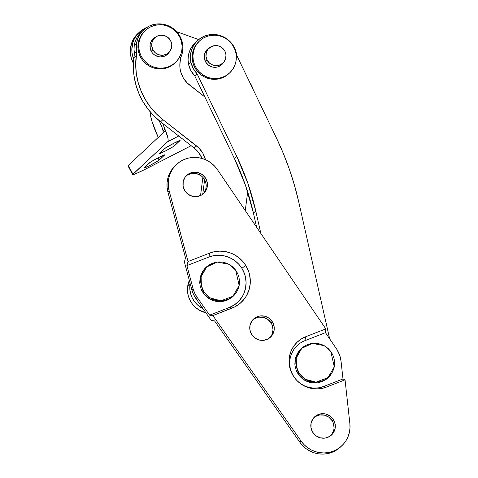 <?xml version="1.0" encoding="UTF-8"?>
<svg xmlns="http://www.w3.org/2000/svg" width="478" height="478" viewBox="0 0 478 478"><rect width="100%" height="100%" fill="white"/><g stroke="black" fill="none" stroke-linecap="round" stroke-linejoin="round"><path stroke-width="0.72" d="M174.9 166.009L171.865 169.553L169.511 173.58L167.898 177.977L167.079 182.602L167.085 187.322L167.903 191.989L169.14 190.83L188.039 261.526L186.904 265.595L193.076 288.682L194.743 293.247L197.187 297.465L209.621 315.163L229.386 307.468L234.543 304.773L238.964 301.003L242.448 296.354L243.78 293.761L245.555 288.198L246.08 282.355L245.328 276.505L244.479 273.667L241.892 268.325A27.3 26.672 46.9 0 0 208.844 257.056L209.693 253.101A29.785 29.098 -133.1 0 1 245.74 265.398L241.892 268.325L239.036 264.519L235.576 261.251L231.615 258.622L227.277 256.716L222.688 255.581L217.992 255.258L213.331 255.754L208.844 257.056L186.904 265.595L193.076 288.682L191.839 289.835A27.3 26.672 46.9 0 0 195.95 298.625L197.187 297.465L209.621 315.163L212.865 315.582L301.134 441.14L303.996 444.588L307.372 447.539L311.178 449.9L315.301 451.614L319.633 452.642L324.054 452.947L328.452 452.523L332.706 451.381L336.697 449.553L340.324 447.085L343.479 444.05L346.09 440.531L348.074 436.611L349.388 432.405L349.992 428.025L349.866 423.592L345.05 379.837L326.283 387.144L321.222 388.554L315.958 388.937L310.7 388.285L305.645 386.624L300.985 384.007L296.904 380.548L293.558 376.371L291.078 371.639L289.554 366.536L289.047 361.254L289.572 356.002L291.12 350.971L293.623 346.371L296.981 342.362L301.074 339.105L305.747 336.727L325.823 328.912L217.353 169.553L214.341 165.854L210.75 162.723L206.675 160.25L202.254 158.517L197.617 157.579L192.909 157.453L188.266 158.152L183.833 159.652L179.752 161.911L176.137 164.856L173.102 168.393L170.748 172.427L169.134 176.824L168.316 181.449L168.322 186.169L169.14 190.83L188.039 261.526L209.693 253.101L214.586 251.679L219.671 251.141L224.791 251.494L229.799 252.731L234.531 254.816L238.851 257.684L242.627 261.245L245.74 265.398L248.56 271.223L249.486 274.318L250.311 280.7L250.197 283.908L248.936 290.164L246.343 295.972L244.587 298.619L240.249 303.237L234.991 306.786L212.865 315.582L301.134 441.14L299.897 442.299L214.562 320.911L211.318 320.487L195.95 298.625L197.187 297.465A27.3 26.672 -133.1 0 1 193.076 288.682L191.839 289.835L184.383 261.938L185.518 257.875L167.903 191.989L185.518 257.875L184.383 261.938L191.839 289.835L193.506 294.406L195.95 298.625L211.318 320.487L214.562 320.911L299.897 442.299L302.759 445.747L306.141 448.693L309.941 451.053L314.064 452.774L318.396 453.795L322.817 454.1L327.215 453.676L331.469 452.535L335.46 450.706L340.533 446.978M330.895 435.56A12.41 12.123 46.9 0 0 332.18 420.76L333.417 419.6A12.41 12.123 -133.1 0 1 331.535 435.004A12.41 12.123 -133.1 0 1 312.714 432.273L310.987 427.762L311.1 422.976L313.036 418.644L316.496 415.418L320.959 413.793L325.739 414.02L330.113 416.057L333.417 419.6L335.138 424.111L335.024 428.897L333.088 433.229L329.629 436.456L325.165 438.075L320.385 437.854L316.012 435.811L312.714 432.273A12.41 12.123 -133.1 0 1 314.59 416.87A12.41 12.123 -133.1 0 1 333.417 419.6L332.18 420.76L333.262 422.928L334.08 427.667L333.787 430.051L331.851 434.383M269.837 337.743A12.41 12.123 46.9 0 0 271.122 322.943L272.352 321.79A12.41 12.123 -133.1 0 1 270.476 337.187A12.41 12.123 -133.1 0 1 251.649 334.457L249.928 329.951L250.042 325.165L251.978 320.828L255.437 317.607L259.901 315.982L264.681 316.209L269.054 318.246L272.352 321.79L274.079 326.295L273.966 331.081L272.03 335.413L268.57 338.639L264.107 340.264L259.327 340.037L254.953 338L251.649 334.457A12.41 12.123 -133.1 0 1 253.531 319.053A12.41 12.123 -133.1 0 1 272.352 321.79L271.122 322.943L272.203 325.118L273.022 329.856L271.976 334.504L270.793 336.572M203.019 194.038A12.41 12.123 46.9 0 0 204.297 179.232L205.534 178.079A12.41 12.123 -133.1 0 1 203.658 193.482A12.41 12.123 -133.1 0 1 184.831 190.746L183.104 186.241L183.223 181.455L185.153 177.123L188.619 173.896L193.076 172.271L197.862 172.498L202.236 174.536L205.534 178.079L207.261 182.584L207.147 187.37L205.211 191.708L201.746 194.928L197.289 196.554L192.509 196.327L188.129 194.289L184.831 190.746A12.41 12.123 -133.1 0 1 186.713 175.348A12.41 12.123 -133.1 0 1 205.534 178.079L204.297 179.232L206.024 183.743L206.203 186.145L205.91 188.529L203.975 192.861M337.014 349.663A27.3 26.672 -133.1 0 1 341.041 361.249L339.685 355.238L337.014 349.663A27.3 26.672 46.9 0 0 336.41 348.737A27.3 26.672 -133.1 0 1 337.014 349.663M342.995 378.952L341.041 361.249L342.995 378.952L323.576 386.511L342.995 378.952L345.05 379.837L342.995 378.952M341.704 445.884A27.3 26.672 -133.1 0 1 301.134 441.14L299.897 442.299A27.3 26.672 46.9 0 0 340.467 447.038L341.704 445.884A27.3 26.672 -133.1 0 0 349.866 423.592L345.05 379.837L326.283 387.144A27.3 26.672 -133.1 0 1 298.015 381.623A27.3 26.672 -133.1 0 1 295.153 378.564A27.3 26.672 -133.1 0 1 305.747 336.727L304.898 340.683A24.82 24.247 46.9 0 0 295.213 378.636L295.195 378.618M187.382 175.05L191.845 173.43L196.625 173.651L200.999 175.689L202.821 177.302M254.2 318.76L258.664 317.135L263.444 317.362L267.817 319.4L271.122 322.943A12.41 12.123 46.9 0 0 252.934 319.657M315.259 416.571L319.722 414.952L324.502 415.173L328.876 417.216L332.18 420.76A12.41 12.123 46.9 0 0 313.992 417.467M176.543 164.468L175.306 165.621A27.3 26.672 46.9 0 0 167.903 191.989L169.14 190.83A27.3 26.672 -133.1 0 1 176.543 164.468A27.3 26.672 -133.1 0 1 217.353 169.553L325.823 328.912L325.476 332.676L325.823 328.912L305.747 336.727L304.898 340.683L325.476 332.676L304.898 340.683M336.41 348.737L325.476 332.676L336.41 348.737M204.297 179.232A12.41 12.123 46.9 0 0 186.115 175.946M296.934 345.803L293.88 349.442L291.604 353.63M290.182 367.779L291.568 372.416L293.827 376.718M297.943 381.564L297.949 381.564A24.82 24.247 46.9 0 0 323.576 386.511L326.283 387.144L323.576 386.511L318.969 387.789L314.189 388.142L309.403 387.55L304.809 386.039L300.572 383.661M209.621 315.163L212.865 315.582L232.099 308.101L229.386 307.468L209.621 315.163M241.892 268.325L245.74 265.398A29.785 29.098 -133.1 0 1 232.099 308.101L229.386 307.468A27.3 26.672 46.9 0 0 241.892 268.325M186.904 265.595L188.039 261.526L209.693 253.101L208.844 257.056L186.904 265.595M217.239 262.058C208.055 263.713 202.325 269.066 200.049 278.118L203.514 293.48A24.82 0.663 -36 0 1 204.482 292.578L201.375 286.137L201.113 276.756L206.675 266.981L217.239 262.058L229.046 264.316L235.684 270.142L233.127 267.256L230.073 264.914L226.632 263.205L222.939 262.189L219.133 261.914L215.369 262.386L211.784 263.587L208.516 265.469L205.695 267.961L203.425 270.972L201.8 274.378L200.874 278.053L200.682 281.859L201.244 285.641L202.523 289.262L204.482 292.578L207.034 295.464L210.093 297.806L213.535 299.515L217.227 300.531L221.027 300.805L224.797 300.333L228.382 299.132L231.645 297.25L234.471 294.759L236.735 291.747L238.367 288.342L239.293 284.667L239.478 280.861L238.922 277.079L237.644 273.458L235.684 270.142L239.149 285.503L232.9 296.264L220.95 300.805L210.451 298.021L204.482 292.578A24.82 0.663 144 0 0 203.514 293.48L210.153 299.306L221.965 301.564C231.143 299.903 236.873 294.55 239.149 285.503M222.407 301.504L216.259 301.433L212.567 300.417L209.125 298.708L206.072 296.366L203.514 293.48L201.555 290.164L200.276 286.543L199.72 282.761L200.139 277.7M200.832 275.28L202.463 271.874L204.733 268.863M230.683 298.153L227.414 300.035L223.829 301.236M312.355 343.389C303.177 345.05 297.447 350.404 295.171 359.45L298.636 374.812A24.82 0.663 -36 0 1 299.598 373.91L296.491 367.474L296.235 358.088L301.797 348.313L312.355 343.389L324.168 345.648L330.806 351.473L334.271 366.841L328.022 377.602L316.066 382.143L305.573 379.359L299.598 373.91A24.82 0.663 144 0 0 298.636 374.812L296.677 371.496L295.398 367.881L294.836 364.093L295.255 359.032M295.954 356.612L297.585 353.206L299.849 350.201M325.799 379.49L322.536 381.372L318.951 382.573M317.529 382.836L311.381 382.764L307.689 381.749L304.247 380.04L301.188 377.698L298.636 374.812L305.275 380.637L317.081 382.896C326.265 381.241 331.995 375.887 334.271 366.841M330.806 351.473L328.249 348.593L325.195 346.251L321.754 344.536L318.061 343.527L314.255 343.246L310.491 343.718L306.906 344.919L303.638 346.801L300.817 349.299L298.547 352.304L296.922 355.71L295.996 359.39L295.804 363.19L296.36 366.973L297.645 370.593L299.598 373.91L302.156 376.795L305.215 379.138L308.657 380.846L312.349 381.862L316.149 382.137L319.913 381.665L323.498 380.47L326.767 378.582L329.587 376.09L331.857 373.085L333.489 369.673L334.415 365.999L334.6 362.193L334.044 358.41L332.76 354.79L330.806 351.473M173.795 143.263A8.688 0.496 -27.9 0 1 180.122 140.46A8.688 0.496 -27.9 0 1 180.003 140.64L173.795 143.263L164.886 148.413L159.532 153.653L165.687 150.845L173.502 146.471L180.003 140.64L174.595 145.688A8.688 0.496 -27.9 0 1 166.475 150.433A8.688 0.496 -27.9 0 1 159.359 153.641A8.688 0.496 -27.9 0 1 159.479 153.468L164.886 148.413A8.688 0.496 -27.9 0 1 173.795 143.263M158.343 157.704A8.688 0.496 -27.9 0 1 164.671 154.902A8.688 0.496 -27.9 0 1 164.552 155.075L159.795 156.969L150.522 162.072L144.021 167.909L148.783 166.015L158.051 160.913L164.552 155.075L159.144 160.13A8.688 0.496 -27.9 0 1 151.018 164.874A8.688 0.496 -27.9 0 1 143.908 168.083A8.688 0.496 -27.9 0 1 144.021 167.909L149.435 162.855A8.688 0.496 -27.9 0 1 158.343 157.704M163.153 132.824L128.313 165.412A22.335 1.273 152.1 0 0 128.014 165.866L132.651 174.625A22.335 1.273 -27.9 0 0 148.915 167.419L191.164 145.694L145.192 169.308L136.188 173.538L132.645 174.613L167.718 141.679L178.754 136.003L167.718 141.679L132.95 174.171L128.313 165.412L128.008 165.854L128.463 165.89M137.897 33.538L134.408 37.613L132.651 40.666L130.566 47.406L130.279 50.943L131.247 57.999L133.44 63.49L132.484 61.369L133.649 60.276L132.484 61.369A24.82 24.247 46.9 0 1 137.849 33.58L139.397 32.14A24.82 24.247 -133.1 0 1 146.806 27.437L140.699 31.004L135.949 36.167L134.198 39.226L132.908 42.512L131.826 49.503L132.053 53.058L133.744 59.272A24.82 24.247 -133.1 0 1 139.397 32.14M162.825 123.557L164.916 129.084L163.088 130.787L161.791 126.61L159.15 120.659L162.347 128.128L163.219 131.57L163.082 132.92L165.525 130.637A17.375 3.567 62.8 0 1 167.718 141.679L168.148 140.371L167.909 137.957L164.916 129.084L165.525 130.637L128.313 165.412L132.95 174.171A22.335 1.273 -27.9 0 0 132.651 174.625M162.687 123.629L164.916 129.084L163.088 130.787L163.273 132.191M176.639 31.668L198.675 39.584L176.639 31.668M250.556 83.501L251.93 86.201L250.556 83.501M253.256 89.703A17.375 3.567 -117.2 0 0 251.93 86.201L253.412 90.187M157.961 157.901L159.144 160.13L157.961 157.901M173.412 143.46L174.595 145.688L173.412 143.46M158.248 137.437L152.022 121.466L150.737 116.56L150.086 111.709A37.23 7.642 62.8 0 0 158.248 137.437M207.129 60.168A10.175 9.942 -133.1 0 1 209.041 48.182A10.175 9.942 -133.1 0 1 224.845 51.062A10.175 9.942 -133.1 0 1 222.933 63.048A10.175 9.942 -133.1 0 1 207.129 60.168L205.498 61.698L207.129 60.168L205.988 56.386L206.365 52.484L208.205 49.061L211.234 46.635L214.986 45.577L218.888 46.043L222.348 47.973L224.845 51.062L225.986 54.845L225.61 58.74L223.77 62.164L220.74 64.596L216.988 65.653L213.086 65.181L209.627 63.257L207.129 60.168M209.041 48.182L206.723 50.345A10.175 9.942 46.9 0 0 205.313 51.994L206.753 50.315M218.422 66.759L220.059 65.695M218.882 66.508A10.175 9.942 46.9 0 0 220.615 65.217L222.933 63.048M151.269 51.295L152.894 49.772A10.175 9.942 -133.1 0 1 154.8 37.78A10.175 9.942 -133.1 0 1 170.604 40.666L168.113 37.571L164.653 35.647L160.745 35.181L156.999 36.238L153.97 38.664L152.124 42.088L151.747 45.99L152.894 49.772L155.386 52.861L158.851 54.785L162.753 55.257L166.505 54.193L169.529 51.767L171.375 48.344L171.751 44.448L170.604 40.666A10.175 9.942 -133.1 0 1 168.698 52.652A10.175 9.942 -133.1 0 1 152.894 49.772L151.269 51.295M154.8 37.78L152.679 39.77A10.175 9.942 46.9 0 0 150.833 42.118M166.015 55.119L164.103 56.32A10.175 9.942 46.9 0 0 166.571 54.635L168.698 52.652M150.755 42.267L152.709 39.74M195.317 42.662L191.642 47.065L189.599 51.104L188.392 55.49L188.069 60.037L188.643 64.59L190.955 62.421A23.577 23.04 -133.1 0 0 197.085 73.767L194.767 75.936L190.919 70.672L188.643 64.59A23.577 23.04 46.9 0 0 194.767 75.936L234.501 158.72L194.767 75.936L197.085 73.767L236.819 156.551L234.501 158.72A253.155 247.347 46.9 0 1 253.442 213.122L245.519 185.41L234.501 158.72L236.819 156.551A253.155 247.347 -133.1 0 1 255.76 210.953L253.442 213.122L256.638 227.271L253.442 213.122L255.76 210.953L260.839 233.443L255.76 210.953L247.837 183.247L236.819 156.551L197.085 73.767L193.237 68.503L190.955 62.421L190.387 57.874L190.71 53.321L191.917 48.941L193.96 44.896L196.757 41.353L200.21 38.437L204.178 36.262L208.51 34.918L213.039 34.452L217.592 34.882L221.995 36.191L226.076 38.336L229.685 41.222L232.678 44.741L234.937 48.768L236.383 53.136A23.577 23.04 -133.1 0 1 236.771 55.376L276.511 138.16L283.436 153.683L289.471 169.559L294.597 185.739L298.792 202.158L329.653 338.812L298.792 202.158A297.83 290.994 -133.1 0 0 276.511 138.16L236.771 55.376A23.577 23.04 -133.1 0 0 236.383 53.136A23.577 23.04 -133.1 0 0 220.376 35.605A23.577 23.04 -133.1 0 0 197.569 40.552L195.251 42.721A23.577 23.04 46.9 0 0 188.643 64.59L190.955 62.421A23.577 23.04 -133.1 0 1 197.569 40.552M142.408 31.1L139.743 33.645L137.096 37.314L135.226 41.443L134.204 45.87L136.523 43.707A23.577 23.04 -133.1 0 0 136.792 51.271L134.473 53.44L134.031 49.658L134.204 45.87A23.577 23.04 46.9 0 0 134.473 53.44L133.936 57.665L136.254 55.496L133.936 57.665L134.473 53.44L136.792 51.271L136.254 55.496A69.495 67.9 -133.1 0 0 162.908 119.643L160.59 121.806L153.785 115.748L147.804 108.87L142.761 101.282L138.739 93.126L135.8 84.534L134.007 75.655L133.38 66.651L133.936 57.665A69.495 67.9 46.9 0 0 160.59 121.806L194.176 148.049L160.59 121.806L162.908 119.643L196.494 145.886L194.176 148.049A24.82 24.247 46.9 0 1 202.051 158.457L198.74 152.673L194.176 148.049L196.494 145.886A24.82 24.247 -133.1 0 1 205.474 159.694L202.863 153.217L198.926 148.049L162.908 119.643L156.103 113.585L150.122 106.702L145.079 99.119L141.052 90.957L138.118 82.365L136.32 73.493L135.698 64.482L136.792 51.271L136.35 47.495L136.523 43.707L137.544 39.274L139.415 35.145L142.062 31.482L145.378 28.423L149.25 26.081L153.516 24.557L158.021 23.9L162.58 24.139L167.031 25.262L171.196 27.234L174.918 29.971L178.055 33.364L180.475 37.296L182.1 41.61L182.859 46.133L182.727 50.698A23.577 23.04 -133.1 0 1 180.565 57.898L179.824 65.331L180.051 68.551L180.69 71.718L183.176 77.699L187.113 82.867L204.889 97.016L189.545 85.03A24.82 24.247 -133.1 0 1 180.027 62.122L180.565 57.898L181.945 54.396L182.727 50.698A23.577 23.04 -133.1 0 0 170.12 26.625A23.577 23.04 -133.1 0 0 143.525 29.977L141.207 32.14A23.577 23.04 46.9 0 0 134.204 45.87L136.523 43.707A23.577 23.04 -133.1 0 1 143.525 29.977M189.951 284.434L187.633 286.597A23.577 23.04 46.9 0 0 205.916 312.803L199.159 310.067L195.442 307.33L192.305 303.93L189.88 299.999L188.26 295.691L187.501 291.168L187.633 286.597L189.951 284.434A23.577 23.04 -133.1 0 1 190.113 283.364L189.951 284.434A23.577 23.04 -133.1 0 0 203.09 308.776L197.761 305.161L194.624 301.767L192.198 297.836L190.579 293.528L189.814 288.999L189.951 284.434M189.324 280.419A23.577 23.04 46.9 0 0 187.633 286.597L189.324 280.419M200.539 195.58L202.875 177.362L200.539 195.58M247.676 191.887L245.28 210.583L247.676 191.887M202.75 194.247L204.608 179.758L202.75 194.247M205.827 62.271A10.546 10.307 -133.1 0 1 209.842 47.507L206.102 50.686L204.459 54.373L204.363 58.436L205.827 62.271L208.635 65.283L212.351 67.016L216.415 67.207L218.386 66.705L221.816 64.602A10.546 10.307 -133.1 0 1 205.827 62.271M208.892 48.32A10.546 10.307 46.9 0 0 207.046 49.551M198.884 41.538L196.105 44.699L194.014 48.356L192.682 52.371L192.162 56.589L192.479 60.843L193.62 64.972L195.532 68.82A21.964 21.462 46.9 0 0 228.854 73.654L229.625 72.931A21.964 21.462 -133.1 0 1 196.303 68.097L195.532 68.82L198.149 72.238L201.375 75.088L205.074 77.275L209.113 78.697L213.337 79.312L217.58 79.097L221.678 78.051L225.479 76.223L228.825 73.678M199.631 40.839L198.86 41.556A21.964 21.462 46.9 0 0 195.532 68.82L196.303 68.097A21.964 21.462 -133.1 0 1 199.631 40.839A21.964 21.462 -133.1 0 1 232.947 45.673L230.33 42.255L227.11 39.405L223.405 37.218L219.366 35.796L215.142 35.181L210.906 35.396L206.807 36.442L203.007 38.27L199.655 40.815L196.876 43.976L194.785 47.633L193.453 51.648L192.939 55.866L193.249 60.12L194.391 64.249L196.303 68.097L198.926 71.515L202.146 74.365L205.851 76.552L209.89 77.974L214.108 78.595L218.35 78.374L222.449 77.328L226.249 75.5L229.601 72.955L232.374 69.794L234.471 66.137L235.803 62.122L236.317 57.904L236.001 53.65L234.865 49.521L232.947 45.673A21.964 21.462 -133.1 0 1 229.625 72.931M223.662 62.289L221.828 64.596A10.546 10.307 -133.1 0 0 223.662 62.295M221.434 64.942A10.546 10.307 46.9 0 0 222.784 63.192L222.378 63.807M155.9 36.967L152.649 39.327L150.57 42.781L150.086 44.759L150.301 48.828A10.546 10.307 -133.1 0 0 169.439 51.881L168.148 53.632L164.898 55.998L160.955 56.912L158.917 56.774L155.081 55.328L153.438 54.08L152.058 52.538L150.301 48.828A10.546 10.307 -133.1 0 1 155.619 37.099M154.663 37.917A10.546 10.307 46.9 0 0 152.817 39.148M144.703 31.088L140.968 35.683L139.164 39.501L138.148 43.612L137.957 47.866L138.602 52.09A21.964 21.462 46.9 0 0 174.625 63.251L175.396 62.528A21.964 21.462 -133.1 0 1 139.373 51.367L138.602 52.09L140.054 56.123L142.259 59.822L145.127 63.03L148.556 65.629L152.41 67.523L156.539 68.635L160.787 68.922L164.994 68.378L168.991 67.016L174.691 63.186M145.402 30.431L144.631 31.154A21.964 21.462 46.9 0 0 138.602 52.09L139.373 51.367A21.964 21.462 -133.1 0 1 145.402 30.431A21.964 21.462 -133.1 0 1 181.419 41.598L179.973 37.559L177.768 33.866L174.894 30.652L171.471 28.053L167.617 26.159L163.488 25.047L159.234 24.76L155.033 25.304L151.036 26.666L147.397 28.788L144.254 31.59L141.739 34.966L139.935 38.778L138.919 42.895L138.734 47.143L139.373 51.367L140.825 55.406L143.03 59.099L145.898 62.307L149.327 64.906L153.181 66.8L157.31 67.912L161.558 68.205L165.764 67.655L169.762 66.299L173.4 64.172L176.537 61.375L179.059 57.999L180.857 54.181L181.873 50.071L182.064 45.822L181.419 41.598A21.964 21.462 -133.1 0 1 175.396 62.528M168.585 52.735L167.378 54.355M167.204 54.54A10.546 10.307 46.9 0 0 168.555 52.783"/></g></svg>
